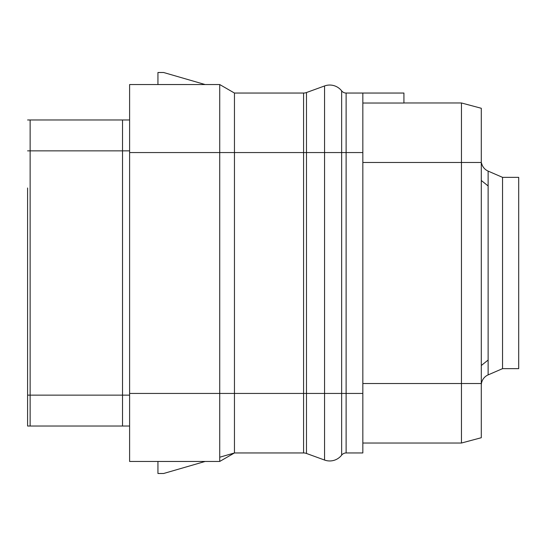 <?xml version="1.0" encoding="UTF-8"?>
<svg xmlns="http://www.w3.org/2000/svg" width="546" height="546" viewBox="0 0 546 546"><rect width="100%" height="100%" fill="white"/><g stroke="black" fill="none" stroke-linecap="round" stroke-linejoin="round"><path stroke-width="0.82" d="M219.731 457.22L234.459 452.955L303.576 452.955A8.504 8.504 0 0 1 306.483 453.467L324.563 460.046A15.104 15.104 0 0 0 341.646 455.139A5.665 5.665 0 0 1 346.116 452.955L362.837 452.955L362.837 93.045L346.116 93.045A5.665 5.665 0 0 1 341.646 90.861L341.646 138.391M362.837 383.524L481.292 383.524L481.292 437.721L461.452 443.031L362.837 443.031L461.452 443.031L461.452 102.969L403.924 102.969L461.452 102.969L481.292 108.279L481.292 385.299L481.292 365.506L488.124 360.053M362.837 93.045L403.924 93.045L403.924 103.03L362.837 103.03M481.292 383.524L481.292 162.476L362.837 162.476M481.292 108.347L481.292 187.981M481.292 385.299A11.336 11.336 0 0 1 488.124 374.897L502.545 368.646L502.545 177.354L488.124 171.103L488.124 374.897M481.579 163.22A11.336 11.336 0 0 0 488.124 171.103M502.545 368.646L518.7 368.646L518.7 177.354L502.545 177.354M129.607 426.03L27.587 426.03L27.587 187.981M27.587 119.97L129.607 119.97M129.607 393.441L219.731 393.441L219.731 152.559L303.576 152.559L303.576 393.441L306.483 393.441L306.483 453.467A8.504 8.504 0 0 0 303.576 452.955L303.576 393.441L219.731 393.441L219.731 461.452L234.459 452.955L234.459 93.045L219.731 84.548L129.607 84.548L129.607 461.452L219.731 461.452L157.944 461.459M234.459 93.045L219.731 84.548L234.459 93.045L303.576 93.045A8.504 8.504 0 0 0 306.483 92.533L324.563 85.954A15.104 15.104 0 0 1 341.646 90.861A15.104 15.104 0 0 0 324.563 85.954L324.563 152.559L341.646 152.559L341.646 90.861M157.944 84.541L219.731 84.548L219.731 152.559L129.607 152.559M205.146 84.548L163.609 72.502L157.944 72.502L157.944 84.548M218.345 84.548L205.139 84.548M218.345 461.452L205.139 461.452M157.944 461.452L157.944 473.498L163.609 473.498L205.146 461.452M129.607 395.14L30.132 395.14L30.132 150.86L122.522 150.86L122.522 426.03M30.132 426.03L30.132 395.14L27.587 395.14M122.522 119.97L122.522 150.86L129.607 150.86M27.587 150.86L30.132 150.86L30.132 119.97M234.459 452.955L219.731 461.452L234.459 452.955M303.576 93.045L303.576 152.559L306.483 152.559L306.483 92.533M341.646 403.358L341.646 455.139A15.104 15.104 0 0 1 324.563 460.046L324.563 393.441L306.483 393.441L306.483 152.559L324.563 152.559L324.563 393.441L341.646 393.441L341.646 152.559L346.116 152.559L346.116 393.441L362.837 393.441M341.646 455.139L341.646 393.441L346.116 393.441L346.116 452.955M346.116 93.045L346.116 152.559L362.837 152.559M488.124 185.947L481.579 180.719"/></g></svg>
